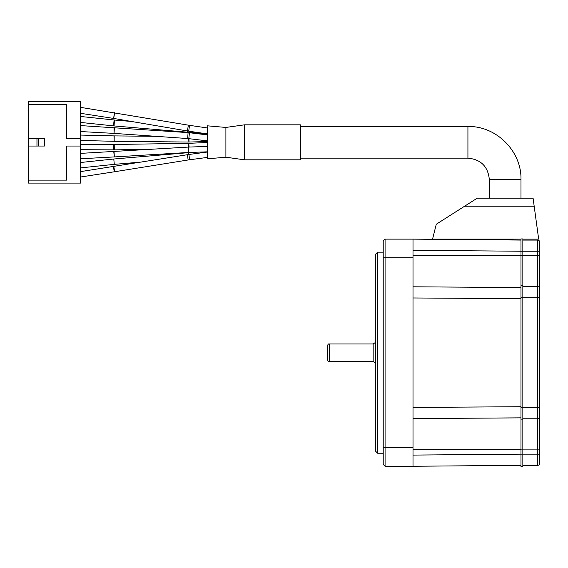 <?xml version="1.0" encoding="UTF-8"?>
<svg xmlns="http://www.w3.org/2000/svg" width="568" height="568" viewBox="0 0 568 568"><rect width="100%" height="100%" fill="white"/><g stroke="black" fill="none" stroke-linecap="round" stroke-linejoin="round"><path stroke-width="0.85" d="M300.373 124.825L300.373 159.821L244.517 159.821L244.517 124.825L300.373 124.825M207.221 126.55L207.284 158.834L207.221 126.55M207.284 125.812L225.901 127.438L225.901 157.208L207.284 158.834M225.901 157.208L244.517 159.821M28.4 138.599L28.4 183.095L80.528 183.095L80.528 101.551L28.4 101.551L28.4 138.599L44.41 138.599L44.41 146.047L38.61 146.047L38.61 138.599M80.528 138.599L66.754 138.599L66.754 104.533L28.4 104.533M28.4 180.12L66.754 180.12L66.754 146.047L80.528 146.047M28.4 146.047L38.61 146.047M36.963 146.047L36.963 138.599M188.484 154.531L188.228 152.685L190.55 152.401M141.382 162.058L114.289 164.358L113.785 159.012L80.528 162.505M520.984 239.135L432.553 239.135L436.274 224.239L464.581 206.227L534.183 206.227L533.082 198.175L477.234 198.175L464.581 206.227M522.844 239.135L538.67 239.135L534.183 206.227M522.844 238.943L520.984 238.943L522.844 238.943L522.844 251.233L537.74 251.233L537.74 465.327A1.86 1.86 0 0 0 539.6 463.467L539.6 241.925A1.86 1.86 0 0 0 537.74 240.065L537.74 251.233L539.6 251.233L539.6 255.501L522.844 255.501L522.844 251.233L520.984 251.233L520.984 238.943M413.007 455.089L520.984 454.159L520.984 466.449L522.844 466.449L522.844 255.501L520.984 255.501L520.984 251.233L413.007 250.303M329.227 361.447C328.666 361.766 328.048 361.149 327.367 359.587L327.367 345.805C328.048 344.251 328.666 343.626 329.227 343.945L329.227 361.447L373.162 361.447L373.162 343.945L375.767 342.255M520.984 449.891L539.6 449.891L539.6 454.159L520.984 454.159L520.984 255.501M520.984 466.449L522.844 466.449M383.215 240.995L385.076 239.135L383.215 240.995L383.215 464.397L385.076 466.264L383.215 464.397M413.007 257.751L385.076 257.751L385.076 239.135L413.007 239.135L413.007 466.264L385.076 466.264L385.076 257.751L383.215 257.751M375.767 254.024L375.767 451.368L377.635 453.228L377.635 252.164L375.767 254.024M413.007 239.135L520.984 240.065M413.007 286.804L520.984 287.543M520.984 417.87L413.007 418.588L520.984 417.849M413.007 466.264L520.984 465.327M539.6 251.233L539.6 241.925A1.86 1.86 0 0 0 537.74 240.065L522.844 240.065L537.74 240.065M520.984 407.661L539.6 407.661L539.6 416.926A1.86 1.853 180 0 1 537.74 418.779L522.844 418.779M522.844 465.327L537.74 465.327L522.844 465.327M207.221 133.878L188.704 131.18L189.549 125.35L207.221 127.928M188.704 131.18L187.397 130.974L188.384 125.166L80.528 107.345M187.397 130.974L113.678 118.442L114.665 112.634M113.678 118.442L114.353 112.585M207.221 134.076L189.052 132.323L189.037 131.229M189.052 132.323L187.419 132.174L187.603 131.009M187.419 132.174L114.019 125.933L114.516 120.033L80.528 116.468M114.019 125.933L113.501 125.883L114.118 119.99M207.221 140.864L188.782 138.649L189.492 132.742L207.221 134.872M188.782 138.649L187.667 138.542L188.086 132.614L80.528 125.585M187.667 138.542L114.026 133.388L114.438 127.459M114.026 133.388L114.005 127.431M189.08 147.055L188.761 143.335L207.221 142.483M188.235 147.091L188.093 143.356L114.232 144.464L80.528 144.3M151.251 149.306L114.31 149.86L114.232 144.464M114.31 149.86L113.792 149.86L113.82 144.464M207.221 157.435L189.62 159.764L188.917 154.475L80.528 171.628M189.62 159.764L188.164 159.97L187.326 154.702M188.164 159.97L114.665 171.735L113.82 166.467M114.665 171.735L114.246 171.799L113.43 166.53M300.373 126.501L467.925 126.501L467.925 158.145L300.373 158.145M467.925 126.501C496.276 125.769 521.715 151.202 520.984 179.559L489.332 179.559C488.061 166.552 480.926 159.416 467.925 158.145M520.984 419.887L522.844 419.887M520.984 297.731L539.6 297.731M520.984 285.505L522.844 285.505M383.215 447.641L413.007 447.641M413.007 255.671L520.984 255.671M413.007 297.973L520.984 298.669M413.007 407.419L520.984 406.731M413.007 449.728L520.984 449.728M539.6 288.466A1.86 1.853 180 0 0 537.74 286.62L522.844 286.62M207.221 151.841L188.853 152.458L188.675 147.069L80.528 153.381M188.853 152.458L188.413 152.48L188.086 147.098M188.413 152.48L114.346 156.924L114.026 151.542M114.346 156.924L113.742 151.557M207.221 141.56L189.009 142.028L188.974 138.677M189.009 142.028L188.051 142.043L188.214 138.592M188.051 142.043L114.154 141.297L114.203 135.901L80.528 135.063M114.154 141.297L113.969 135.901M225.901 127.438L244.517 124.825M189.549 125.35L188.384 125.166M113.458 118.407L80.528 113.302M131.542 121.474L114.516 120.033M113.501 125.883L80.528 122.425M189.492 132.742L188.086 132.614M113.678 133.366L80.528 131.542M188.761 143.335L188.093 143.356M113.792 149.86L80.528 149.696M188.228 152.685L113.785 159.012M114.289 164.358L80.528 167.901M207.221 152.054L188.917 154.475M114.246 171.799L80.528 177.024M520.984 198.175L520.984 179.559M489.332 198.175L489.332 179.559M373.162 361.447L375.767 363.144M329.227 343.945L373.162 343.945M383.215 252.164L377.635 252.164M383.215 453.228L377.635 453.228M207.221 146.452L188.675 147.069M114.04 156.938L80.528 158.784M155.895 136.32L114.203 135.901M113.834 141.297L80.528 140.459"/></g></svg>
